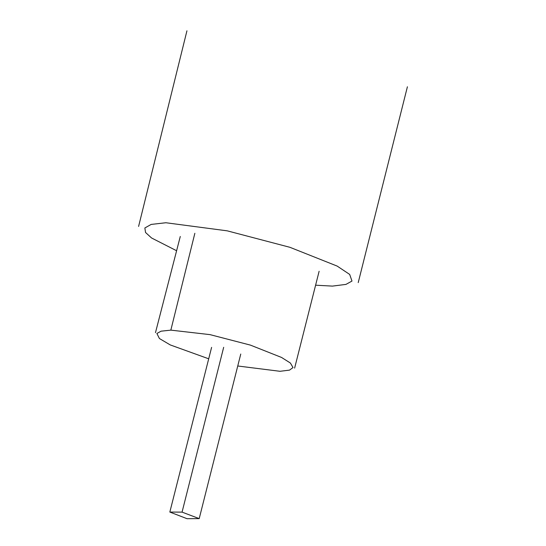 <?xml version="1.0" encoding="UTF-8"?>
<svg xmlns="http://www.w3.org/2000/svg" width="546" height="546" viewBox="0 0 546 546"><rect width="100%" height="100%" fill="white"/><g stroke="black" fill="none" stroke-linecap="round" stroke-linejoin="round"><path stroke-width="0.82" d="M237.81 365.997L279.996 371.294L289.523 370.12L293.025 367.547L290.39 363.029L281.538 357.446L250.402 345.106L210.039 334.637L170.843 330.132L161.063 331.183L156.893 333.49L159.418 338.527L170.243 344.922L208.702 358.804M211.602 347.372L169.833 512.059L187.046 518.7L199.208 518.611L240.766 354.033M223.676 347.304L182.064 512.121L199.208 518.611M169.833 512.059L182.064 512.121M170.843 330.132L194.854 233.292M176.624 250.75L151.563 237.981L145.55 232.494L144.854 227.975L151.167 224.42L165.875 222.748L227.232 230.842L289.946 247.318L337.155 266.079L349.672 274.42L351.986 281.053L345.959 284.398L332.446 286.104L315.608 285.196M155.474 332.664L180.282 236.479M294.628 368.1L319.123 271.266M358.224 282.61L407.405 86.766M138.595 226.433L186.944 30.801"/></g></svg>
